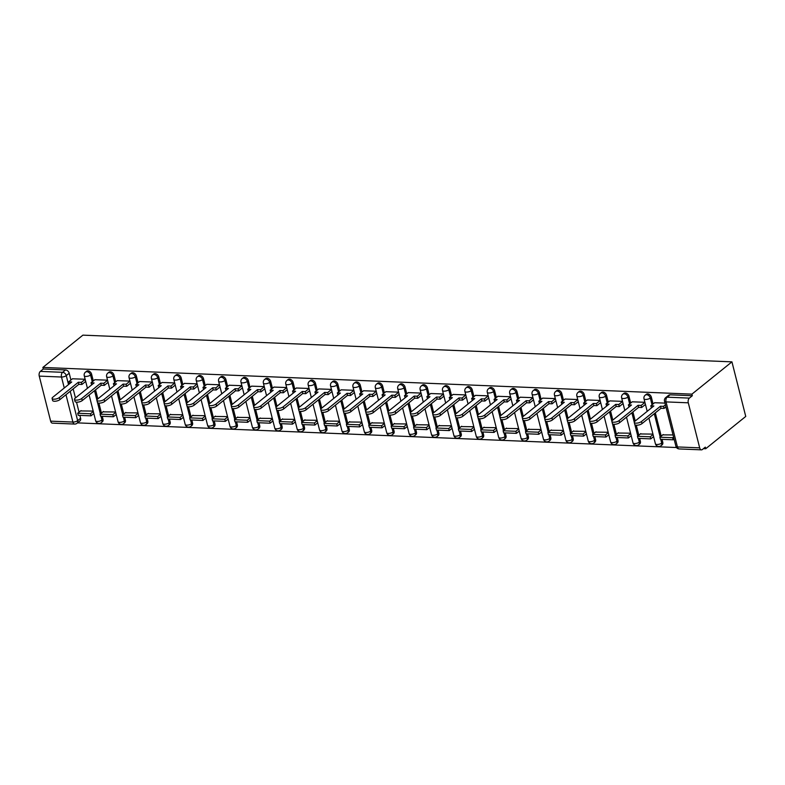<?xml version="1.0" encoding="UTF-8"?>
<svg xmlns="http://www.w3.org/2000/svg" width="785" height="785" viewBox="0 0 785 785"><rect width="100%" height="100%" fill="white"/><g stroke="black" fill="none" stroke-linecap="round" stroke-linejoin="round"><path stroke-width="1.18" d="M93.307 380.941L91.59 374.16A3.532 2.561 -128.9 0 0 87.92 370.863A3.532 2.561 -128.9 0 0 86.507 371.295L85.467 372.139A3.532 2.561 51.1 0 1 86.88 371.707A3.532 2.561 51.1 0 1 90.55 375.004L92.267 381.775M115.699 381.863L113.982 375.083A3.532 2.561 -128.9 0 0 110.312 371.786A3.532 2.561 -128.9 0 0 108.899 372.218L107.849 373.061A3.532 2.561 51.1 0 1 109.262 372.62A3.532 2.561 51.1 0 1 112.942 375.927L114.659 382.697M138.091 382.776L136.374 376.005A3.532 2.561 -128.9 0 0 132.704 372.708A3.532 2.561 -128.9 0 0 131.291 373.14L130.241 373.974A3.532 2.561 51.1 0 1 131.654 373.542A3.532 2.561 51.1 0 1 135.334 376.849L137.051 383.62M160.483 383.698L158.766 376.928A3.532 2.561 -128.9 0 0 155.087 373.621A3.532 2.561 -128.9 0 0 153.674 374.062L152.633 374.896A3.532 2.561 51.1 0 1 154.046 374.465A3.532 2.561 51.1 0 1 157.726 377.771L159.433 384.542M182.876 384.621L181.158 377.85A3.532 2.561 -128.9 0 0 177.479 374.543A3.532 2.561 -128.9 0 0 176.066 374.975L175.026 375.819A3.532 2.561 51.1 0 1 176.439 375.387A3.532 2.561 51.1 0 1 180.118 378.694L181.826 385.464M205.258 385.543L203.55 378.772A3.532 2.561 -128.9 0 0 199.871 375.465A3.532 2.561 -128.9 0 0 198.458 375.897L197.418 376.741A3.532 2.561 51.1 0 1 198.831 376.309A3.532 2.561 51.1 0 1 202.501 379.606L204.218 386.387M227.65 386.465L225.943 379.695A3.532 2.561 -128.9 0 0 222.263 376.388A3.532 2.561 -128.9 0 0 220.85 376.82L219.81 377.663A3.532 2.561 51.1 0 1 221.223 377.232A3.532 2.561 51.1 0 1 224.893 380.529L226.61 387.309M250.042 387.388L248.325 380.607A3.532 2.561 -128.9 0 0 244.655 377.31A3.532 2.561 -128.9 0 0 243.242 377.742L242.192 378.586A3.532 2.561 51.1 0 1 243.605 378.154A3.532 2.561 51.1 0 1 247.285 381.451L249.002 388.232M272.434 388.31L270.717 381.53A3.532 2.561 -128.9 0 0 267.047 378.233A3.532 2.561 -128.9 0 0 265.634 378.664L264.584 379.508A3.532 2.561 51.1 0 1 265.997 379.076A3.532 2.561 51.1 0 1 269.677 382.373L271.394 389.154M294.826 389.232L293.109 382.452A3.532 2.561 -128.9 0 0 289.429 379.155A3.532 2.561 -128.9 0 0 288.016 379.587L286.976 380.431A3.532 2.561 51.1 0 1 288.389 379.999A3.532 2.561 51.1 0 1 292.069 383.296L293.776 390.076M317.218 390.155L315.501 383.374A3.532 2.561 -128.9 0 0 311.822 380.077A3.532 2.561 -128.9 0 0 310.409 380.509L309.368 381.353A3.532 2.561 51.1 0 1 310.781 380.921A3.532 2.561 51.1 0 1 314.461 384.218L316.169 390.989M339.601 391.077L337.893 384.297A3.532 2.561 -128.9 0 0 334.214 381A3.532 2.561 -128.9 0 0 332.801 381.432L331.761 382.275A3.532 2.561 51.1 0 1 333.174 381.834A3.532 2.561 51.1 0 1 336.843 385.141L338.561 391.911M361.993 391.99L360.286 385.219A3.532 2.561 -128.9 0 0 356.606 381.922A3.532 2.561 -128.9 0 0 355.193 382.354L354.153 383.188A3.532 2.561 51.1 0 1 355.566 382.756A3.532 2.561 51.1 0 1 359.236 386.063L360.953 392.834M384.385 392.912L382.668 386.141A3.532 2.561 -128.9 0 0 378.998 382.835A3.532 2.561 -128.9 0 0 377.585 383.276L376.535 384.11A3.532 2.561 51.1 0 1 377.948 383.679A3.532 2.561 51.1 0 1 381.628 386.985L383.345 393.756M406.777 393.834L405.06 387.064A3.532 2.561 -128.9 0 0 401.39 383.757A3.532 2.561 -128.9 0 0 399.977 384.189L398.927 385.033A3.532 2.561 51.1 0 1 400.34 384.601A3.532 2.561 51.1 0 1 404.02 387.908L405.737 394.678M429.169 394.757L427.452 387.986A3.532 2.561 -128.9 0 0 423.772 384.679A3.532 2.561 -128.9 0 0 422.359 385.111L421.319 385.955A3.532 2.561 51.1 0 1 422.732 385.523A3.532 2.561 51.1 0 1 426.412 388.82L428.119 395.601M451.561 395.679L449.844 388.909A3.532 2.561 -128.9 0 0 446.165 385.602A3.532 2.561 -128.9 0 0 444.752 386.034L443.711 386.877A3.532 2.561 51.1 0 1 445.124 386.446A3.532 2.561 51.1 0 1 448.804 389.743L450.512 396.523M473.944 396.602L472.236 389.821A3.532 2.561 -128.9 0 0 468.557 386.524A3.532 2.561 -128.9 0 0 467.144 386.956L466.104 387.8A3.532 2.561 51.1 0 1 467.517 387.368A3.532 2.561 51.1 0 1 471.186 390.665L472.904 397.445M496.336 397.524L494.628 390.744A3.532 2.561 -128.9 0 0 490.949 387.447A3.532 2.561 -128.9 0 0 489.536 387.878L488.496 388.722A3.532 2.561 51.1 0 1 489.909 388.29A3.532 2.561 51.1 0 1 493.579 391.587L495.296 398.368M518.728 398.446L517.011 391.666A3.532 2.561 -128.9 0 0 513.341 388.369A3.532 2.561 -128.9 0 0 511.928 388.801L510.878 389.645A3.532 2.561 51.1 0 1 512.291 389.213A3.532 2.561 51.1 0 1 515.971 392.51L517.688 399.29M541.12 399.369L539.403 392.588A3.532 2.561 -128.9 0 0 535.733 389.291A3.532 2.561 -128.9 0 0 534.32 389.723L533.27 390.567A3.532 2.561 51.1 0 1 534.683 390.135A3.532 2.561 51.1 0 1 538.363 393.432L540.08 400.203M563.512 400.291L561.795 393.511A3.532 2.561 -128.9 0 0 558.115 390.214A3.532 2.561 -128.9 0 0 556.702 390.645L555.662 391.489A3.532 2.561 51.1 0 1 557.075 391.048A3.532 2.561 51.1 0 1 560.755 394.355L562.462 401.125M585.904 401.204L584.187 394.433A3.532 2.561 -128.9 0 0 580.508 391.136A3.532 2.561 -128.9 0 0 579.094 391.568L578.054 392.402A3.532 2.561 51.1 0 1 579.467 391.97A3.532 2.561 51.1 0 1 583.147 395.277L584.854 402.048M608.287 402.126L606.579 395.355A3.532 2.561 -128.9 0 0 602.9 392.049A3.532 2.561 -128.9 0 0 601.487 392.49L600.446 393.324A3.532 2.561 51.1 0 1 601.86 392.892A3.532 2.561 51.1 0 1 605.529 396.199L607.247 402.97M630.679 403.048L628.971 396.278A3.532 2.561 -128.9 0 0 625.292 392.971A3.532 2.561 -128.9 0 0 623.879 393.403L622.839 394.247A3.532 2.561 51.1 0 1 624.252 393.815A3.532 2.561 51.1 0 1 627.921 397.122L629.639 403.892M653.071 403.971L651.354 397.2A3.532 2.561 -128.9 0 0 647.684 393.893A3.532 2.561 -128.9 0 0 646.271 394.325L645.221 395.169A3.532 2.561 51.1 0 1 646.634 394.737A3.532 2.561 51.1 0 1 650.314 398.034L652.031 404.815M77.509 422.879L676.503 447.528M703.468 448.637L705.725 448.726L745.75 416.442L731.934 361.856L691.919 394.139L42.881 367.429L82.896 335.146L731.934 361.856M50.642 421.152L72.897 422.065A3.532 2.061 92.4 0 0 74.644 424.067L52.399 423.144A3.532 2.061 -87.6 0 1 50.642 421.152L39.25 376.113A3.532 2.061 -87.6 0 1 40.339 371.393L43.283 369.028L65.528 369.941A3.532 2.561 51.1 0 1 69.208 373.238L70.915 380.018M73.172 388.909L75.458 397.956M76.528 402.165L79.049 412.164M79.874 415.383L80.6 418.277L77.656 420.652A3.532 2.561 51.1 0 1 77.008 423.282L79.952 420.907A3.532 2.561 -128.9 0 0 80.6 418.277M43.283 369.028L42.881 367.429M699.68 447.852L688.288 402.813L666.043 401.9L677.435 446.94L699.68 447.852A3.532 2.061 92.4 0 0 701.437 449.854A3.532 2.061 92.4 0 0 702.389 449.511L705.322 447.136L705.725 448.726M692.321 395.728L670.076 394.816A3.532 2.561 -128.9 0 0 668.663 395.248L665.719 397.622A3.532 2.561 51.1 0 1 667.132 397.19L689.377 398.103L692.321 395.728L691.919 394.139M689.377 398.103A3.532 2.061 92.4 0 0 688.288 402.813M664.983 403.107L654.602 402.734M673.039 434.939L662.736 434.88M644.907 402.283L632.219 401.812M652.953 434.115L640.354 433.958M622.515 401.361L609.827 400.89M630.571 433.192L617.962 433.035M600.123 400.438L587.435 399.967M608.179 432.27L595.57 432.113M577.731 399.526L565.043 399.045M585.787 431.348L573.178 431.2M555.338 398.603L542.651 398.132M563.394 430.425L550.785 430.278M532.946 397.681L520.259 397.21M541.002 429.503L528.393 429.356M510.564 396.759L497.876 396.288M518.61 428.59L506.001 428.433M488.172 395.836L475.484 395.365M496.228 427.668L483.619 427.511M465.78 394.914L453.092 394.443M473.836 426.746L461.227 426.589M443.388 393.991L430.7 393.521M451.444 425.823L438.835 425.666M420.995 393.069L408.308 392.598M429.052 424.901L416.442 424.744M398.603 392.147L385.916 391.676M406.659 423.978L394.05 423.822M376.221 391.224L363.524 390.753M384.267 423.056L371.658 422.909M353.829 390.312L341.141 389.831M361.885 422.134L349.276 421.987M331.437 389.389L318.749 388.918M339.493 421.211L326.884 421.064M309.045 388.467L296.357 387.996M317.101 420.299L304.492 420.142M286.653 387.545L273.965 387.074M294.709 419.376L282.1 419.219M264.26 386.622L251.573 386.151M272.316 418.454L259.707 418.297M241.878 385.7L229.181 385.229M249.924 417.532L237.315 417.375M219.486 384.778L206.798 384.307M227.542 416.609L214.933 416.452M197.094 383.855L184.406 383.384M205.15 415.687L192.541 415.53M174.702 382.933L162.014 382.462M182.758 414.765L170.149 414.608M152.31 382.02L139.622 381.539M160.366 413.842L147.757 413.695M129.917 381.098L117.23 380.627M137.974 412.92L125.364 412.773M107.535 380.175L94.838 379.704M115.581 411.997L102.972 411.85M95.554 389.831L97.85 398.878M98.91 403.088L101.442 413.087M102.256 416.305L102.992 419.2L101.952 420.044A3.532 2.561 51.1 0 1 101.294 422.673L102.335 421.83A3.532 2.561 -128.9 0 0 102.992 419.2M117.946 390.753L120.242 399.8M121.302 404.01L123.834 414.009M124.648 417.227L125.384 420.122L124.334 420.966A3.532 2.561 51.1 0 1 123.687 423.596L124.727 422.752A3.532 2.561 -128.9 0 0 125.384 420.122M140.338 391.676L142.635 400.723M143.694 404.932L146.226 414.931M147.04 418.15L147.776 421.045L146.726 421.888A3.532 2.561 51.1 0 1 146.079 424.518L147.119 423.674A3.532 2.561 -128.9 0 0 147.776 421.045M162.731 392.588L165.017 401.645M166.086 405.855L168.618 415.854M169.432 419.072L170.159 421.967L169.118 422.811A3.532 2.561 51.1 0 1 168.471 425.441L169.511 424.597A3.532 2.561 -128.9 0 0 170.159 421.967M185.123 393.511L187.409 402.568M188.478 406.777L191.01 416.766M191.825 419.995L192.551 422.889L191.511 423.723A3.532 2.561 51.1 0 1 190.863 426.363L191.903 425.519A3.532 2.561 -128.9 0 0 192.551 422.889M207.515 394.433L209.801 403.48M210.871 407.7L213.392 417.689M214.217 420.917L214.943 423.812L213.903 424.646A3.532 2.561 51.1 0 1 213.245 427.285L214.295 426.441A3.532 2.561 -128.9 0 0 214.943 423.812M229.907 395.355L232.193 404.403M233.253 408.622L235.785 418.611M236.599 421.839L237.335 424.724L236.295 425.568A3.532 2.561 51.1 0 1 235.637 428.198L236.677 427.364A3.532 2.561 -128.9 0 0 237.335 424.724M252.289 396.278L254.585 405.325M255.645 409.544L258.177 419.533M258.991 422.762L259.727 425.647L258.677 426.49A3.532 2.561 51.1 0 1 258.029 429.12L259.07 428.286A3.532 2.561 -128.9 0 0 259.727 425.647M274.681 397.2L276.977 406.247M278.037 410.457L280.569 420.456M281.383 423.684L282.119 426.569L281.069 427.413A3.532 2.561 51.1 0 1 280.422 430.043L281.462 429.199A3.532 2.561 -128.9 0 0 282.119 426.569M297.073 398.123L299.36 407.17M300.429 411.379L302.961 421.378M303.775 424.597L304.501 427.491L303.461 428.335A3.532 2.561 51.1 0 1 302.814 430.965L303.854 430.121A3.532 2.561 -128.9 0 0 304.501 427.491M319.466 399.045L321.752 408.092M322.821 412.302L325.353 422.301M326.167 425.519L326.894 428.414L325.853 429.258A3.532 2.561 51.1 0 1 325.206 431.887L326.246 431.043A3.532 2.561 -128.9 0 0 326.894 428.414M341.858 399.967L344.144 409.014M345.214 413.224L347.735 423.223M348.56 426.441L349.286 429.336L348.246 430.18A3.532 2.561 51.1 0 1 347.588 432.81L348.638 431.966A3.532 2.561 -128.9 0 0 349.286 429.336M364.25 400.89L366.536 409.937M367.596 414.146L370.127 424.145M370.942 427.364L371.678 430.259L370.638 431.102A3.532 2.561 51.1 0 1 369.98 433.732L371.02 432.888A3.532 2.561 -128.9 0 0 371.678 430.259M386.632 401.802L388.928 410.859M389.988 415.069L392.52 425.068M393.334 428.286L394.07 431.181L393.02 432.015A3.532 2.561 51.1 0 1 392.372 434.654L393.413 433.811A3.532 2.561 -128.9 0 0 394.07 431.181M409.024 402.725L411.32 411.782M412.38 415.991L414.912 425.98M415.726 429.209L416.462 432.103L415.412 432.937A3.532 2.561 51.1 0 1 414.765 435.577L415.805 434.733A3.532 2.561 -128.9 0 0 416.462 432.103M431.416 403.647L433.703 412.694M434.772 416.913L437.304 426.903M438.118 430.131L438.844 433.026L437.804 433.86A3.532 2.561 51.1 0 1 437.157 436.499L438.197 435.655A3.532 2.561 -128.9 0 0 438.844 433.026M453.808 404.569L456.095 413.616M457.164 417.836L459.696 427.825M460.51 431.053L461.237 433.938L460.196 434.782A3.532 2.561 51.1 0 1 459.549 437.412L460.589 436.578A3.532 2.561 -128.9 0 0 461.237 433.938M476.201 405.492L478.487 414.539M479.557 418.748L482.078 428.747M482.903 431.976L483.629 434.861L482.589 435.704A3.532 2.561 51.1 0 1 481.931 438.334L482.981 437.5A3.532 2.561 -128.9 0 0 483.629 434.861M498.593 406.414L500.879 415.461M501.939 419.671L504.47 429.67M505.285 432.898L506.021 435.783L504.981 436.627A3.532 2.561 51.1 0 1 504.323 439.257L505.373 438.413A3.532 2.561 -128.9 0 0 506.021 435.783M520.975 407.337L523.271 416.384M524.331 420.593L526.863 430.592M527.677 433.811L528.413 436.705L527.363 437.549A3.532 2.561 51.1 0 1 526.715 440.179L527.755 439.335A3.532 2.561 -128.9 0 0 528.413 436.705M543.367 408.259L545.663 417.306M546.723 421.516L549.255 431.514M550.069 434.733L550.805 437.628L549.755 438.472A3.532 2.561 51.1 0 1 549.107 441.101L550.148 440.257A3.532 2.561 -128.9 0 0 550.805 437.628M565.759 409.181L568.046 418.228M569.115 422.438L571.647 432.437M572.461 435.655L573.187 438.55L572.147 439.394A3.532 2.561 51.1 0 1 571.5 442.024L572.54 441.18A3.532 2.561 -128.9 0 0 573.187 438.55M588.151 410.104L590.438 419.151M591.507 423.36L594.039 433.359M594.853 436.578L595.58 439.472L594.539 440.316A3.532 2.561 51.1 0 1 593.892 442.946L594.932 442.102A3.532 2.561 -128.9 0 0 595.58 439.472M610.544 411.016L612.83 420.073M613.899 424.283L616.421 434.272M617.245 437.5L617.972 440.395L616.932 441.229A3.532 2.561 51.1 0 1 616.274 443.868L617.324 443.025A3.532 2.561 -128.9 0 0 617.972 440.395M632.936 411.939L635.222 420.995M636.282 425.205L638.813 435.194M639.628 438.423L640.364 441.317L639.324 442.151A3.532 2.561 51.1 0 1 638.666 444.791L639.716 443.947A3.532 2.561 -128.9 0 0 640.364 441.317M655.318 412.861L661.206 436.117M662.02 439.345L662.756 442.23L661.706 443.074A3.532 2.561 51.1 0 1 661.058 445.703L662.098 444.869A3.532 2.561 -128.9 0 0 662.756 442.23M85.143 379.253L72.456 378.782M93.199 411.085L80.59 410.928M641.492 421.525L642.022 423.596A4.062 1.501 165.8 0 1 637.754 425.166A4.062 1.501 165.8 0 1 634.78 424.459L634.26 422.389A4.062 1.501 -14.2 0 0 637.234 423.095A4.062 1.501 -14.2 0 0 641.492 421.525L660.46 406.228L663.551 406.345L664.071 408.416L665.945 406.905M654.661 402.685L650.775 405.825L653.866 405.953L634.898 421.251A4.062 1.501 -14.2 0 0 634.26 422.389M650.775 405.825L651.452 407.896M665.425 404.834L663.551 406.345M663.168 434.537L659.861 437.206L660.381 439.276L673.157 439.796L674.08 439.05M659.861 437.206L672.637 437.736L673.157 439.796M673.559 436.99L672.637 437.736M642.022 423.596L660.99 408.288L664.071 408.416M660.99 408.288L660.46 406.228M619.11 420.603L619.63 422.673A4.062 1.501 165.8 0 1 615.371 424.243A4.062 1.501 165.8 0 1 612.388 423.537L611.868 421.466A4.062 1.501 -14.2 0 0 614.841 422.173A4.062 1.501 -14.2 0 0 619.11 420.603L638.077 405.305L641.159 405.433L641.679 407.493L645.456 404.452M632.278 401.763L628.383 404.903L631.474 405.031L612.506 420.328A4.062 1.501 -14.2 0 0 611.868 421.466M628.383 404.903L629.06 406.973M644.927 402.391L641.159 405.433M640.776 433.614L637.469 436.283L637.989 438.354L650.765 438.884L653.591 436.607M637.469 436.283L650.245 436.813L650.765 438.884M653.061 434.537L650.245 436.813M619.63 422.673L638.597 407.366L641.679 407.493M638.597 407.366L638.077 405.305M596.718 419.681L597.238 421.751A4.062 1.501 165.8 0 1 592.979 423.321A4.062 1.501 165.8 0 1 589.996 422.615L589.476 420.544A4.062 1.501 -14.2 0 0 592.449 421.251A4.062 1.501 -14.2 0 0 596.718 419.681L615.685 404.383L618.766 404.51L619.296 406.581L623.064 403.539M609.886 400.841L605.991 403.981L609.082 404.108L590.114 419.416A4.062 1.501 -14.2 0 0 589.476 420.544M605.991 403.981L606.668 406.061M622.534 401.469L618.766 404.51M618.394 432.692L615.077 435.361L615.597 437.431L628.373 437.961L631.199 435.685M615.077 435.361L627.853 435.891L628.373 437.961M630.669 433.614L627.853 435.891M597.238 421.751L616.205 406.453L619.296 406.581M616.205 406.453L615.685 404.383M574.326 418.758L574.846 420.829A4.062 1.501 165.8 0 1 570.587 422.399A4.062 1.501 165.8 0 1 567.604 421.692L567.084 419.622A4.062 1.501 -14.2 0 0 570.067 420.328A4.062 1.501 -14.2 0 0 574.326 418.758L593.293 403.461L596.374 403.588L596.904 405.659L600.672 402.617M587.494 399.918L583.608 403.058L586.689 403.186L567.722 418.493A4.062 1.501 -14.2 0 0 567.084 419.622M583.608 403.058L584.276 405.138M600.152 400.546L596.374 403.588M596.001 431.77L592.685 434.439L593.215 436.509L605.981 437.039L608.807 434.762M592.685 434.439L605.461 434.968L605.981 437.039M608.287 432.692L605.461 434.968M574.846 420.829L593.813 405.531L596.904 405.659M593.813 405.531L593.293 403.461M551.933 417.836L552.454 419.906A4.062 1.501 165.8 0 1 548.195 421.476A4.062 1.501 165.8 0 1 545.222 420.77L544.692 418.699A4.062 1.501 -14.2 0 0 547.675 419.406A4.062 1.501 -14.2 0 0 551.933 417.836L570.901 402.538L573.992 402.666L574.512 404.736L578.28 401.694M565.102 399.006L561.216 402.136L564.297 402.263L545.33 417.571A4.062 1.501 -14.2 0 0 544.692 418.699M561.216 402.136L561.883 404.216M577.76 399.624L573.992 402.666M573.609 430.847L570.293 433.516L570.823 435.587L583.598 436.117L586.415 433.84M570.293 433.516L583.069 434.046L583.598 436.117M585.895 431.77L583.069 434.046M552.454 419.906L571.421 404.609L574.512 404.736M571.421 404.609L570.901 402.538M529.541 416.923L530.071 418.984A4.062 1.501 165.8 0 1 525.803 420.554A4.062 1.501 165.8 0 1 522.83 419.847L522.3 417.777A4.062 1.501 -14.2 0 0 525.283 418.483A4.062 1.501 -14.2 0 0 529.541 416.923L548.509 401.616L551.6 401.743L552.12 403.814L555.888 400.772M542.71 398.083L538.824 401.213L541.905 401.341L522.938 416.649A4.062 1.501 -14.2 0 0 522.3 417.777M538.824 401.213L539.491 403.294M555.368 398.701L551.6 401.743M551.217 429.925L547.91 432.604L548.43 434.664L561.206 435.194L564.022 432.918M547.91 432.604L560.676 433.124L561.206 435.194M563.502 430.847L560.676 433.124M530.071 418.984L549.039 403.686L552.12 403.814M549.039 403.686L548.509 401.616M507.149 416.001L507.679 418.071A4.062 1.501 165.8 0 1 503.411 419.632A4.062 1.501 165.8 0 1 500.438 418.925L499.917 416.855A4.062 1.501 -14.2 0 0 502.891 417.571A4.062 1.501 -14.2 0 0 507.149 416.001L526.117 400.693L529.208 400.821L529.728 402.891L533.496 399.85M520.318 397.161L516.432 400.301L519.523 400.419L500.555 415.726A4.062 1.501 -14.2 0 0 499.917 416.855M516.432 400.301L517.109 402.371M532.976 397.779L529.208 400.821M528.825 429.002L525.518 431.681L526.038 433.752L538.814 434.272L541.63 431.995M525.518 431.681L538.294 432.201L538.814 434.272M541.11 429.925L538.294 432.201M507.679 418.071L526.647 402.764L529.728 402.891M526.647 402.764L526.117 400.693M484.767 415.079L485.287 417.149A4.062 1.501 165.8 0 1 481.028 418.719A4.062 1.501 165.8 0 1 478.045 418.003L477.525 415.942A4.062 1.501 -14.2 0 0 480.498 416.649A4.062 1.501 -14.2 0 0 484.767 415.079L503.734 399.771L506.816 399.899L507.336 401.969L511.113 398.927M497.935 396.239L494.04 399.379L497.131 399.506L478.163 414.804A4.062 1.501 -14.2 0 0 477.525 415.942M494.04 399.379L494.717 401.449M510.584 396.857L506.816 399.899M506.433 428.09L503.126 430.759L503.646 432.829L516.422 433.349L519.248 431.073M503.126 430.759L515.902 431.279L516.422 433.349M518.718 429.002L515.902 431.279M485.287 417.149L504.255 401.841L507.336 401.969M504.255 401.841L503.734 399.771M462.375 414.156L462.895 416.227A4.062 1.501 165.8 0 1 458.636 417.797A4.062 1.501 165.8 0 1 455.653 417.08L455.133 415.02A4.062 1.501 -14.2 0 0 458.106 415.726A4.062 1.501 -14.2 0 0 462.375 414.156L481.342 398.849L484.423 398.976L484.953 401.047L488.721 398.005M475.543 395.316L471.648 398.456L474.739 398.584L455.771 413.881A4.062 1.501 -14.2 0 0 455.133 415.02M471.648 398.456L472.325 400.527M488.191 395.934L484.423 398.976M484.051 427.168L480.734 429.837L481.254 431.907L494.03 432.427L496.856 430.151M480.734 429.837L493.51 430.357L494.03 432.427M496.326 428.08L493.51 430.357M462.895 416.227L481.862 400.919L484.953 401.047M481.862 400.919L481.342 398.849M439.983 413.234L440.503 415.304A4.062 1.501 165.8 0 1 436.244 416.874A4.062 1.501 165.8 0 1 433.261 416.168L432.741 414.097A4.062 1.501 -14.2 0 0 435.724 414.804A4.062 1.501 -14.2 0 0 439.983 413.234L458.95 397.926L462.031 398.054L462.561 400.124L466.329 397.082M453.151 394.394L449.265 397.534L452.346 397.661L433.379 412.959A4.062 1.501 -14.2 0 0 432.741 414.097M449.265 397.534L449.933 399.604M465.809 395.012L462.031 398.054M461.659 426.245L458.342 428.914L458.872 430.985L471.638 431.505L474.464 429.228M458.342 428.914L471.118 429.444L471.638 431.505M473.944 427.168L471.118 429.444M440.503 415.304L459.47 399.997L462.561 400.124M459.47 399.997L458.95 397.926M417.591 412.311L418.111 414.382A4.062 1.501 165.8 0 1 413.852 415.952A4.062 1.501 165.8 0 1 410.879 415.245L410.349 413.175A4.062 1.501 -14.2 0 0 413.332 413.881A4.062 1.501 -14.2 0 0 417.591 412.311L436.558 397.014L439.649 397.132L440.169 399.202L443.937 396.16M430.759 393.471L426.873 396.611L429.954 396.739L410.987 412.037A4.062 1.501 -14.2 0 0 410.349 413.175M426.873 396.611L427.54 398.682M443.417 394.099L439.649 397.132M439.266 425.323L435.95 427.992L436.48 430.062L449.255 430.592L452.072 428.316M435.95 427.992L448.726 428.522L449.255 430.592M451.552 426.245L448.726 428.522M418.111 414.382L437.078 399.074L440.169 399.202M437.078 399.074L436.558 397.014M395.198 411.389L395.728 413.459A4.062 1.501 165.8 0 1 391.46 415.029A4.062 1.501 165.8 0 1 388.487 414.323L387.957 412.253A4.062 1.501 -14.2 0 0 390.94 412.959A4.062 1.501 -14.2 0 0 395.198 411.389L414.166 396.091L417.257 396.219L417.777 398.28L421.545 395.248M408.367 392.549L404.481 395.689L407.562 395.817L388.595 411.114A4.062 1.501 -14.2 0 0 387.957 412.253M404.481 395.689L405.148 397.76M421.025 393.177L417.257 396.219M416.874 424.4L413.567 427.069L414.087 429.14L426.863 429.67L429.68 427.393M413.567 427.069L426.334 427.599L426.863 429.67M429.159 425.323L426.334 427.599M395.728 413.459L414.696 398.152L417.777 398.28M414.696 398.152L414.166 396.091M372.806 410.467L373.336 412.537A4.062 1.501 165.8 0 1 369.068 414.107A4.062 1.501 165.8 0 1 366.095 413.401L365.575 411.33A4.062 1.501 -14.2 0 0 368.548 412.037A4.062 1.501 -14.2 0 0 372.806 410.467L391.774 395.169L394.865 395.297L395.385 397.367L399.153 394.325M385.975 391.627L382.089 394.767L385.18 394.894L366.212 410.202A4.062 1.501 -14.2 0 0 365.575 411.33M382.089 394.767L382.766 396.847M398.633 392.255L394.865 395.297M394.482 423.478L391.175 426.147L391.695 428.217L404.471 428.747L407.287 426.471M391.175 426.147L403.951 426.677L404.471 428.747M406.767 424.4L403.951 426.677M373.336 412.537L392.304 397.239L395.385 397.367M392.304 397.239L391.774 395.169M350.424 409.544L350.944 411.615A4.062 1.501 165.8 0 1 346.685 413.185A4.062 1.501 165.8 0 1 343.702 412.478L343.182 410.408A4.062 1.501 -14.2 0 0 346.156 411.114A4.062 1.501 -14.2 0 0 350.424 409.544L369.392 394.247L372.473 394.374L372.993 396.445L376.771 393.403M363.592 390.714L359.697 393.844L362.788 393.972L343.82 409.279A4.062 1.501 -14.2 0 0 343.182 410.408M359.697 393.844L360.374 395.925M376.241 391.332L372.473 394.374M372.09 422.556L368.783 425.225L369.303 427.295L382.079 427.825L384.905 425.548M368.783 425.225L381.559 425.755L382.079 427.825M384.375 423.478L381.559 425.755M350.944 411.615L369.912 396.317L372.993 396.445M369.912 396.317L369.392 394.247M328.032 408.622L328.552 410.692A4.062 1.501 165.8 0 1 324.293 412.262A4.062 1.501 165.8 0 1 321.31 411.556L320.79 409.485A4.062 1.501 -14.2 0 0 323.763 410.192A4.062 1.501 -14.2 0 0 328.032 408.622L346.999 393.324L350.081 393.452L350.61 395.522L354.378 392.48M341.2 389.792L337.305 392.922L340.396 393.049L321.428 408.357A4.062 1.501 -14.2 0 0 320.79 409.485M337.305 392.922L337.982 395.002M353.849 390.41L350.081 393.452M349.708 421.633L346.391 424.312L346.911 426.373L359.687 426.903L362.513 424.626M346.391 424.312L359.167 424.832L359.687 426.903M361.983 422.556L359.167 424.832M328.552 410.692L347.519 395.395L350.61 395.522M347.519 395.395L346.999 393.324M305.64 407.709L306.16 409.77A4.062 1.501 165.8 0 1 301.901 411.34A4.062 1.501 165.8 0 1 298.918 410.634L298.398 408.563A4.062 1.501 -14.2 0 0 301.381 409.279A4.062 1.501 -14.2 0 0 305.64 407.709L324.607 392.402L327.688 392.529L328.218 394.6L331.986 391.558M318.808 388.869L314.922 392L318.003 392.127L299.036 407.435A4.062 1.501 -14.2 0 0 298.398 408.563M314.922 392L315.59 394.08M331.466 389.488L327.688 392.529M327.316 420.711L323.999 423.39L324.529 425.45L337.295 425.98L340.121 423.704M323.999 423.39L336.775 423.91L337.295 425.98M339.601 421.633L336.775 423.91M306.16 409.77L325.127 394.472L328.218 394.6M325.127 394.472L324.607 392.402M283.248 406.787L283.768 408.857A4.062 1.501 165.8 0 1 279.509 410.418A4.062 1.501 165.8 0 1 276.536 409.711L276.006 407.641A4.062 1.501 -14.2 0 0 278.989 408.357A4.062 1.501 -14.2 0 0 283.248 406.787L302.215 391.479L305.306 391.607L305.826 393.677L309.594 390.636M296.416 387.947L292.53 391.087L295.611 391.205L276.644 406.512A4.062 1.501 -14.2 0 0 276.006 407.641M292.53 391.087L293.197 393.157M309.074 388.565L305.306 391.607M304.923 419.789L301.607 422.467L302.137 424.538L314.913 425.058L317.729 422.781M301.607 422.467L314.383 422.987L314.913 425.058M317.209 420.711L314.383 422.987M283.768 408.857L302.735 393.55L305.826 393.677M302.735 393.55L302.215 391.479M260.855 405.865L261.385 407.935A4.062 1.501 165.8 0 1 257.117 409.505A4.062 1.501 165.8 0 1 254.144 408.789L253.614 406.728A4.062 1.501 -14.2 0 0 256.597 407.435A4.062 1.501 -14.2 0 0 260.855 405.865L279.823 390.557L282.914 390.685L283.434 392.755L287.202 389.713M274.024 387.025L270.138 390.165L273.219 390.292L254.252 405.59A4.062 1.501 -14.2 0 0 253.614 406.728M270.138 390.165L270.805 392.235M286.682 387.643L282.914 390.685M282.531 418.876L279.224 421.545L279.745 423.615L292.52 424.135L295.337 421.859M279.224 421.545L291.991 422.065L292.52 424.135M294.817 419.789L291.991 422.065M261.385 407.935L280.353 392.628L283.434 392.755M280.353 392.628L279.823 390.557M238.463 404.942L238.993 407.013A4.062 1.501 165.8 0 1 234.725 408.583A4.062 1.501 165.8 0 1 231.752 407.866L231.232 405.806A4.062 1.501 -14.2 0 0 234.205 406.512A4.062 1.501 -14.2 0 0 238.463 404.942L257.431 389.635L260.522 389.762L261.042 391.833L264.81 388.791M251.632 386.102L247.746 389.242L250.837 389.37L231.869 404.667A4.062 1.501 -14.2 0 0 231.232 405.806M247.746 389.242L248.413 391.313M264.29 386.72L260.522 389.762M260.139 417.954L256.832 420.623L257.352 422.693L270.128 423.213L272.945 420.937M256.832 420.623L269.608 421.143L270.128 423.213M272.424 418.876L269.608 421.143M238.993 407.013L257.961 391.705L261.042 391.833M257.961 391.705L257.431 389.635M216.081 404.02L216.601 406.09A4.062 1.501 165.8 0 1 212.343 407.66A4.062 1.501 165.8 0 1 209.359 406.954L208.839 404.883A4.062 1.501 -14.2 0 0 211.813 405.59A4.062 1.501 -14.2 0 0 216.081 404.02L235.049 388.712L238.13 388.84L238.65 390.91L242.428 387.868M229.249 385.18L225.354 388.32L228.445 388.447L209.477 403.745A4.062 1.501 -14.2 0 0 208.839 404.883M225.354 388.32L226.031 390.39M241.898 385.798L238.13 388.84M237.747 417.031L234.44 419.7L234.96 421.771L247.736 422.291L250.562 420.014M234.44 419.7L247.216 420.23L247.736 422.291M250.032 417.954L247.216 420.23M216.601 406.09L235.569 390.783L238.65 390.91M235.569 390.783L235.049 388.712M193.689 403.097L194.209 405.168A4.062 1.501 165.8 0 1 189.95 406.738A4.062 1.501 165.8 0 1 186.967 406.031L186.447 403.961A4.062 1.501 -14.2 0 0 189.42 404.667A4.062 1.501 -14.2 0 0 193.689 403.097L212.656 387.8L215.738 387.927L216.267 389.988L220.035 386.946M206.857 384.257L202.962 387.397L206.053 387.525L187.085 402.823A4.062 1.501 -14.2 0 0 186.447 403.961M202.962 387.397L203.639 389.468M219.506 384.885L215.738 387.927M215.365 416.109L212.048 418.778L212.568 420.848L225.344 421.378L228.17 419.102M212.048 418.778L224.824 419.308L225.344 421.378M227.64 417.031L224.824 419.308M194.209 405.168L213.177 389.86L216.267 389.988M213.177 389.86L212.656 387.8M171.297 402.175L171.817 404.246A4.062 1.501 165.8 0 1 167.558 405.816A4.062 1.501 165.8 0 1 164.575 405.109L164.055 403.039A4.062 1.501 -14.2 0 0 167.038 403.745A4.062 1.501 -14.2 0 0 171.297 402.175L190.264 386.877L193.345 387.005L193.875 389.066L197.643 386.034M184.465 383.335L180.579 386.475L183.661 386.603L164.693 401.91A4.062 1.501 -14.2 0 0 164.055 403.039M180.579 386.475L181.247 388.555M197.123 383.963L193.345 387.005M192.973 415.186L189.656 417.855L190.186 419.926L202.952 420.456L205.778 418.179M189.656 417.855L202.432 418.385L202.952 420.456M205.258 416.109L202.432 418.385M171.817 404.246L190.784 388.948L193.875 389.066M190.784 388.948L190.264 386.877M148.905 401.253L149.425 403.323A4.062 1.501 165.8 0 1 145.166 404.893A4.062 1.501 165.8 0 1 142.193 404.187L141.663 402.116A4.062 1.501 -14.2 0 0 144.646 402.823A4.062 1.501 -14.2 0 0 148.905 401.253L167.872 385.955L170.963 386.083L171.483 388.153L175.251 385.111M162.073 382.413L158.187 385.553L161.268 385.68L142.301 400.988A4.062 1.501 -14.2 0 0 141.663 402.116M158.187 385.553L158.855 387.633M174.731 383.041L170.963 386.083M170.581 414.264L167.264 416.933L167.794 419.004L180.57 419.533L183.386 417.257M167.264 416.933L180.04 417.463L180.57 419.533M182.866 415.186L180.04 417.463M149.425 403.323L168.392 388.025L171.483 388.153M168.392 388.025L167.872 385.955M126.513 400.33L127.042 402.401A4.062 1.501 165.8 0 1 122.774 403.971A4.062 1.501 165.8 0 1 119.801 403.264L119.271 401.194A4.062 1.501 -14.2 0 0 122.254 401.9A4.062 1.501 -14.2 0 0 126.513 400.33L145.48 385.033L148.571 385.16L149.091 387.231L152.859 384.189M139.681 381.5L135.795 384.63L138.876 384.758L119.909 400.065A4.062 1.501 -14.2 0 0 119.271 401.194M135.795 384.63L136.462 386.711M152.339 382.118L148.571 385.16M148.188 413.342L144.882 416.011L145.402 418.081L158.177 418.611L160.994 416.335M144.882 416.011L157.648 416.541L158.177 418.611M160.474 414.264L157.648 416.541M127.042 402.401L146.01 387.103L149.091 387.231M146.01 387.103L145.48 385.033M104.12 399.418L104.65 401.478A4.062 1.501 165.8 0 1 100.382 403.048A4.062 1.501 165.8 0 1 97.409 402.342L96.889 400.272A4.062 1.501 -14.2 0 0 99.862 400.978A4.062 1.501 -14.2 0 0 104.12 399.418L123.088 384.11L126.179 384.238L126.699 386.308L130.467 383.266M117.289 380.578L113.403 383.708L116.494 383.836L97.526 399.143A4.062 1.501 -14.2 0 0 96.889 400.272M113.403 383.708L114.07 385.788M129.947 381.196L126.179 384.238M125.796 412.419L122.489 415.098L123.009 417.159L135.785 417.689L138.602 415.412M122.489 415.098L135.265 415.618L135.785 417.689M138.082 413.342L135.265 415.618M104.65 401.478L123.618 386.181L126.699 386.308M123.618 386.181L123.088 384.11M81.738 398.495L82.258 400.556A4.062 1.501 165.8 0 1 78 402.126A4.062 1.501 165.8 0 1 75.017 401.42L74.496 399.349A4.062 1.501 -14.2 0 0 77.47 400.065A4.062 1.501 -14.2 0 0 81.738 398.495L100.706 383.188L103.787 383.315L104.307 385.386L108.085 382.344M94.897 379.655L91.011 382.786L94.102 382.913L75.134 398.221A4.062 1.501 -14.2 0 0 74.496 399.349M91.011 382.786L91.688 384.866M107.555 380.274L103.787 383.315M103.404 411.497L100.097 414.176L100.617 416.236L113.393 416.766L116.219 414.49M100.097 414.176L112.873 414.696L113.393 416.766M115.689 412.419L112.873 414.696M82.258 400.556L101.226 385.258L104.307 385.386M101.226 385.258L100.706 383.188M59.346 397.573L59.866 399.643A4.062 1.501 165.8 0 1 55.607 401.204A4.062 1.501 165.8 0 1 52.624 400.497L52.104 398.427A4.062 1.501 -14.2 0 0 55.078 399.143A4.062 1.501 -14.2 0 0 59.346 397.573L78.314 382.266L81.395 382.393L81.925 384.464L85.693 381.422M72.514 378.733L68.619 381.873L71.71 382.001L52.742 397.298A4.062 1.501 -14.2 0 0 52.104 398.427M68.619 381.873L69.296 383.943M85.163 379.351L81.395 382.393M81.022 410.575L77.705 413.253L78.225 415.324L91.001 415.844L93.827 413.567M77.705 413.253L90.481 413.774L91.001 415.844M93.297 411.497L90.481 413.774M59.866 399.643L78.834 384.336L81.925 384.464M78.834 384.336L78.314 382.266M91.59 374.16L90.55 375.004A3.532 1.305 165.8 0 1 85.781 376.417A3.532 1.305 -14.2 0 1 84.26 375.75L87.429 388.3M113.982 375.083L112.942 375.927A3.532 1.305 165.8 0 1 108.173 377.34A3.532 1.305 -14.2 0 1 106.642 376.672L109.822 389.223M136.374 376.005L135.334 376.849A3.532 1.305 165.8 0 1 130.565 378.262A3.532 1.305 -14.2 0 1 129.034 377.595L132.214 390.145M158.766 376.928L157.726 377.771A3.532 1.305 165.8 0 1 152.957 379.184A3.532 1.305 -14.2 0 1 151.426 378.517L154.606 391.058M181.158 377.85L180.118 378.694A3.532 1.305 165.8 0 1 175.349 380.097A3.532 1.305 -14.2 0 1 173.819 379.44L176.988 391.98M203.55 378.772L202.501 379.606A3.532 1.305 165.8 0 1 197.742 381.019A3.532 1.305 -14.2 0 1 196.211 380.362L199.38 392.902M225.943 379.695L224.893 380.529A3.532 1.305 165.8 0 1 220.124 381.942A3.532 1.305 -14.2 0 1 218.603 381.284L221.772 393.825M248.325 380.607L247.285 381.451A3.532 1.305 165.8 0 1 242.516 382.864A3.532 1.305 -14.2 0 1 240.985 382.207L244.164 394.747M270.717 381.53L269.677 382.373A3.532 1.305 165.8 0 1 264.908 383.786A3.532 1.305 -14.2 0 1 263.377 383.119L266.557 395.669M293.109 382.452L292.069 383.296A3.532 1.305 165.8 0 1 287.3 384.709A3.532 1.305 -14.2 0 1 285.769 384.042L288.949 396.592M315.501 383.374L314.461 384.218A3.532 1.305 165.8 0 1 309.692 385.631A3.532 1.305 -14.2 0 1 308.162 384.964L311.331 397.514M337.893 384.297L336.843 385.141A3.532 1.305 165.8 0 1 332.084 386.554A3.532 1.305 -14.2 0 1 330.554 385.886L333.723 398.437M360.286 385.219L359.236 386.063A3.532 1.305 165.8 0 1 354.467 387.476A3.532 1.305 -14.2 0 1 352.946 386.809L356.115 399.359M382.668 386.141L381.628 386.985A3.532 1.305 165.8 0 1 376.859 388.398A3.532 1.305 -14.2 0 1 375.328 387.731L378.507 400.272M405.06 387.064L404.02 387.908A3.532 1.305 165.8 0 1 399.251 389.311A3.532 1.305 -14.2 0 1 397.72 388.653L400.899 401.194M427.452 387.986L426.412 388.82A3.532 1.305 165.8 0 1 421.643 390.233A3.532 1.305 -14.2 0 1 420.112 389.576L423.292 402.116M449.844 388.909L448.804 389.743A3.532 1.305 165.8 0 1 444.035 391.156A3.532 1.305 -14.2 0 1 442.504 390.498L445.674 403.039M472.236 389.821L471.186 390.665A3.532 1.305 165.8 0 1 466.427 392.078A3.532 1.305 -14.2 0 1 464.897 391.421L468.066 403.961M494.628 390.744L493.579 391.587A3.532 1.305 165.8 0 1 488.81 393A3.532 1.305 -14.2 0 1 487.289 392.333L490.458 404.883M517.011 391.666L515.971 392.51A3.532 1.305 165.8 0 1 511.202 393.923A3.532 1.305 -14.2 0 1 509.671 393.256L512.85 405.806M539.403 392.588L538.363 393.432A3.532 1.305 165.8 0 1 533.594 394.845A3.532 1.305 -14.2 0 1 532.063 394.178L535.242 406.728M561.795 393.511L560.755 394.355A3.532 1.305 165.8 0 1 555.986 395.768A3.532 1.305 -14.2 0 1 554.455 395.1L557.635 407.65M584.187 394.433L583.147 395.277A3.532 1.305 165.8 0 1 578.378 396.69A3.532 1.305 -14.2 0 1 576.847 396.023L580.017 408.573M606.579 395.355L605.529 396.199A3.532 1.305 165.8 0 1 600.77 397.612A3.532 1.305 -14.2 0 1 599.24 396.945L602.409 409.485M628.971 396.278L627.921 397.122A3.532 1.305 165.8 0 1 623.153 398.525A3.532 1.305 -14.2 0 1 621.632 397.867L624.801 410.408M651.354 397.2L650.314 398.034A3.532 1.305 165.8 0 1 645.545 399.447A3.532 1.305 -14.2 0 1 644.014 398.79L647.193 411.33M69.208 373.238L66.264 375.613L68.531 384.562M70.228 391.283L77.656 420.652A3.532 1.305 -14.2 0 1 72.897 422.065L65.969 394.718M64.272 387.996L61.495 377.026L39.25 376.113M94.514 390.675L96.879 400.007M97.526 402.577L100.401 413.93M100.99 416.256L101.952 420.044A3.532 1.305 -14.2 0 1 97.183 421.457A3.532 1.305 -14.2 0 1 95.652 420.789A3.532 3.532 0 0 0 101.294 422.673M116.906 391.587L119.271 400.929M119.919 403.5L122.794 414.853M123.382 417.178L124.334 420.966A3.532 1.305 -14.2 0 1 119.575 422.379A3.532 1.305 -14.2 0 1 118.044 421.712A3.532 3.532 0 0 0 123.687 423.596M139.298 392.51L141.663 401.851M142.311 404.422L145.186 415.765M145.774 418.101L146.726 421.888A3.532 1.305 -14.2 0 1 141.957 423.301A3.532 1.305 -14.2 0 1 140.436 422.634A3.532 3.532 0 0 0 146.079 424.518M161.69 393.432L164.055 402.774M164.703 405.345L167.568 416.688M168.157 419.023L169.118 422.811A3.532 1.305 -14.2 0 1 164.35 424.214A3.532 1.305 -14.2 0 1 162.819 423.557A3.532 3.532 0 0 0 168.471 425.441M184.082 394.355L186.438 403.696M187.095 406.267L189.96 417.61M190.549 419.946L191.511 423.723A3.532 1.305 -14.2 0 1 186.742 425.136A3.532 1.305 -14.2 0 1 185.211 424.479A3.532 3.532 0 0 0 190.863 426.363M206.465 395.277L208.83 404.618M209.477 407.189L212.352 418.533M212.941 420.868L213.903 424.646A3.532 1.305 -14.2 0 1 209.134 426.059A3.532 1.305 -14.2 0 1 207.603 425.401A3.532 3.532 0 0 0 213.245 427.285M228.857 396.199L231.222 405.541M231.869 408.102L234.744 419.455M235.333 421.78L236.295 425.568A3.532 1.305 -14.2 0 1 231.526 426.981A3.532 1.305 -14.2 0 1 229.995 426.324A3.532 3.532 0 0 0 235.637 428.198M251.249 397.122L253.614 406.463M254.261 409.024L257.137 420.377M257.725 422.703L258.677 426.49A3.532 1.305 -14.2 0 1 253.918 427.903A3.532 1.305 -14.2 0 1 252.387 427.236A3.532 3.532 0 0 0 258.029 429.12M273.641 398.044L276.006 407.376M276.654 409.947L279.529 421.3M280.117 423.625L281.069 427.413A3.532 1.305 -14.2 0 1 276.3 428.826A3.532 1.305 -14.2 0 1 274.779 428.159A3.532 3.532 0 0 0 280.422 430.043M296.033 398.966L298.398 408.298M299.046 410.869L301.911 422.222M302.5 424.548L303.461 428.335A3.532 1.305 -14.2 0 1 298.692 429.748A3.532 1.305 -14.2 0 1 297.162 429.081A3.532 3.532 0 0 0 302.814 430.965M318.425 399.889L320.78 409.221M321.438 411.791L324.303 423.144M324.892 425.47L325.853 429.258A3.532 1.305 -14.2 0 1 321.085 430.671A3.532 1.305 -14.2 0 1 319.554 430.003A3.532 3.532 0 0 0 325.206 431.887M340.808 400.801L343.173 410.143M343.82 412.714L346.695 424.057M347.284 426.392L348.246 430.18A3.532 1.305 -14.2 0 1 343.477 431.593A3.532 1.305 -14.2 0 1 341.946 430.926A3.532 3.532 0 0 0 347.588 432.81M363.2 401.724L365.565 411.065M366.212 413.636L369.087 424.979M369.676 427.315L370.638 431.102A3.532 1.305 -14.2 0 1 365.869 432.515A3.532 1.305 -14.2 0 1 364.338 431.848A3.532 3.532 0 0 0 369.98 433.732M385.592 402.646L387.957 411.988M388.604 414.558L391.479 425.902M392.068 428.237L393.02 432.015A3.532 1.305 -14.2 0 1 388.261 433.428A3.532 1.305 -14.2 0 1 386.73 432.771A3.532 3.532 0 0 0 392.372 434.654M407.984 403.568L410.349 412.91M410.997 415.481L413.872 426.824M414.46 429.159L415.412 432.937A3.532 1.305 -14.2 0 1 410.643 434.35A3.532 1.305 -14.2 0 1 409.122 433.693A3.532 3.532 0 0 0 414.765 435.577M430.376 404.491L432.741 413.832M433.389 416.403L436.254 427.746M436.843 430.072L437.804 433.86A3.532 1.305 -14.2 0 1 433.035 435.273A3.532 1.305 -14.2 0 1 431.505 434.615A3.532 3.532 0 0 0 437.157 436.499M452.768 405.413L455.123 414.755M455.781 417.316L458.646 428.669M459.235 430.994L460.196 434.782A3.532 1.305 -14.2 0 1 455.428 436.195A3.532 1.305 -14.2 0 1 453.897 435.528A3.532 3.532 0 0 0 459.549 437.412M475.151 406.336L477.515 415.677M478.163 418.238L481.038 429.591M481.627 431.917L482.589 435.704A3.532 1.305 -14.2 0 1 477.82 437.117A3.532 1.305 -14.2 0 1 476.289 436.45A3.532 3.532 0 0 0 481.931 438.334M497.543 407.258L499.908 416.59M500.555 419.161L503.43 430.514M504.019 432.839L504.981 436.627A3.532 1.305 -14.2 0 1 500.212 438.04A3.532 1.305 -14.2 0 1 498.681 437.373A3.532 3.532 0 0 0 504.323 439.257M519.935 408.18L522.3 417.512M522.947 420.083L525.822 431.436M526.411 433.762L527.363 437.549A3.532 1.305 -14.2 0 1 522.604 438.962A3.532 1.305 -14.2 0 1 521.073 438.295A3.532 3.532 0 0 0 526.715 440.179M542.327 409.103L544.692 418.434M545.339 421.005L548.215 432.358M548.803 434.684L549.755 438.472A3.532 1.305 -14.2 0 1 544.986 439.885A3.532 1.305 -14.2 0 1 543.465 439.217A3.532 3.532 0 0 0 549.107 441.101M564.719 410.015L567.084 419.357M567.732 421.928L570.597 433.271M571.186 435.606L572.147 439.394A3.532 1.305 -14.2 0 1 567.378 440.807A3.532 1.305 -14.2 0 1 565.848 440.14A3.532 3.532 0 0 0 571.5 442.024M587.111 410.938L589.466 420.279M590.124 422.85L592.989 434.193M593.578 436.529L594.539 440.316A3.532 1.305 -14.2 0 1 589.77 441.719A3.532 1.305 -14.2 0 1 588.24 441.062A3.532 3.532 0 0 0 593.892 442.946M609.494 411.86L611.858 421.202M612.506 423.772L615.381 435.116M615.97 437.451L616.932 441.229A3.532 1.305 -14.2 0 1 612.163 442.642A3.532 1.305 -14.2 0 1 610.632 441.984A3.532 3.532 0 0 0 616.274 443.868M631.886 412.782L634.251 422.124M634.898 424.695L637.773 436.038M638.362 438.373L639.324 442.151A3.532 1.305 -14.2 0 1 634.555 443.564A3.532 1.305 -14.2 0 1 633.024 442.907A3.532 3.532 0 0 0 638.666 444.791M654.278 413.705L660.165 436.96M660.754 439.286L661.706 443.074A3.532 1.305 -14.2 0 1 656.947 444.487A3.532 1.305 -14.2 0 1 655.416 443.829A3.532 3.532 0 0 0 661.058 445.703M670.076 394.816L667.132 397.19A3.532 2.061 -87.6 0 0 666.043 401.9A3.532 1.305 165.8 0 1 664.512 401.243L675.905 446.272A3.532 3.532 0 0 0 679.192 448.941L701.437 449.854M65.528 369.941L62.584 372.316A3.532 2.561 51.1 0 1 66.264 375.613A3.532 1.305 -14.2 0 1 61.495 377.026A3.532 2.061 -87.6 0 1 62.584 372.316L40.339 371.393M679.192 448.941A3.532 2.061 92.4 0 1 677.435 446.94A3.532 1.305 165.8 0 1 675.905 446.272M655.416 443.829L648.891 418.052M645.221 395.169A3.532 3.532 0 0 0 644.014 398.79M633.024 442.907L626.499 417.129M622.839 394.247A3.532 3.532 0 0 0 621.632 397.867M610.632 441.984L604.107 416.207M600.446 393.324A3.532 3.532 0 0 0 599.24 396.945M588.24 441.062L581.724 415.285M578.054 392.402A3.532 3.532 0 0 0 576.847 396.023M565.848 440.14L559.332 414.362M555.662 391.489A3.532 3.532 0 0 0 554.455 395.1M543.465 439.217L536.94 413.44M533.27 390.567A3.532 3.532 0 0 0 532.063 394.178M521.073 438.295L514.548 412.517M510.878 389.645A3.532 3.532 0 0 0 509.671 393.256M498.681 437.373L492.156 411.605M488.496 388.722A3.532 3.532 0 0 0 487.289 392.333M476.289 436.45L469.764 410.683M466.104 387.8A3.532 3.532 0 0 0 464.897 391.421M453.897 435.528L447.381 409.76M443.711 386.877A3.532 3.532 0 0 0 442.504 390.498M431.505 434.615L424.989 408.838M421.319 385.955A3.532 3.532 0 0 0 420.112 389.576M409.122 433.693L402.597 407.915M398.927 385.033A3.532 3.532 0 0 0 397.72 388.653M386.73 432.771L380.205 406.993M376.535 384.11A3.532 3.532 0 0 0 375.328 387.731M364.338 431.848L357.813 406.071M354.153 383.188A3.532 3.532 0 0 0 352.946 386.809M341.946 430.926L335.421 405.148M331.761 382.275A3.532 3.532 0 0 0 330.554 385.886M319.554 430.003L313.038 404.226M309.368 381.353A3.532 3.532 0 0 0 308.162 384.964M297.162 429.081L290.646 403.304M286.976 380.431A3.532 3.532 0 0 0 285.769 384.042M274.779 428.159L268.254 402.391M264.584 379.508A3.532 3.532 0 0 0 263.377 383.119M252.387 427.236L245.862 401.469M242.192 378.586A3.532 3.532 0 0 0 240.985 382.207M229.995 426.324L223.47 400.546M219.81 377.663A3.532 3.532 0 0 0 218.603 381.284M207.603 425.401L201.078 399.624M197.418 376.741A3.532 3.532 0 0 0 196.211 380.362M185.211 424.479L178.695 398.701M175.026 375.819A3.532 3.532 0 0 0 173.819 379.44M162.819 423.557L156.303 397.779M152.633 374.896A3.532 3.532 0 0 0 151.426 378.517M140.436 422.634L133.911 396.857M130.241 373.974A3.532 3.532 0 0 0 129.034 377.595M118.044 421.712L111.519 395.934M107.849 373.061A3.532 3.532 0 0 0 106.642 376.672M95.652 420.789L89.127 395.012M85.467 372.139A3.532 3.532 0 0 0 84.26 375.75M74.644 424.067A3.532 3.532 0 0 0 77.008 423.282M665.719 397.622A3.532 3.532 0 0 0 664.512 401.243"/></g></svg>

